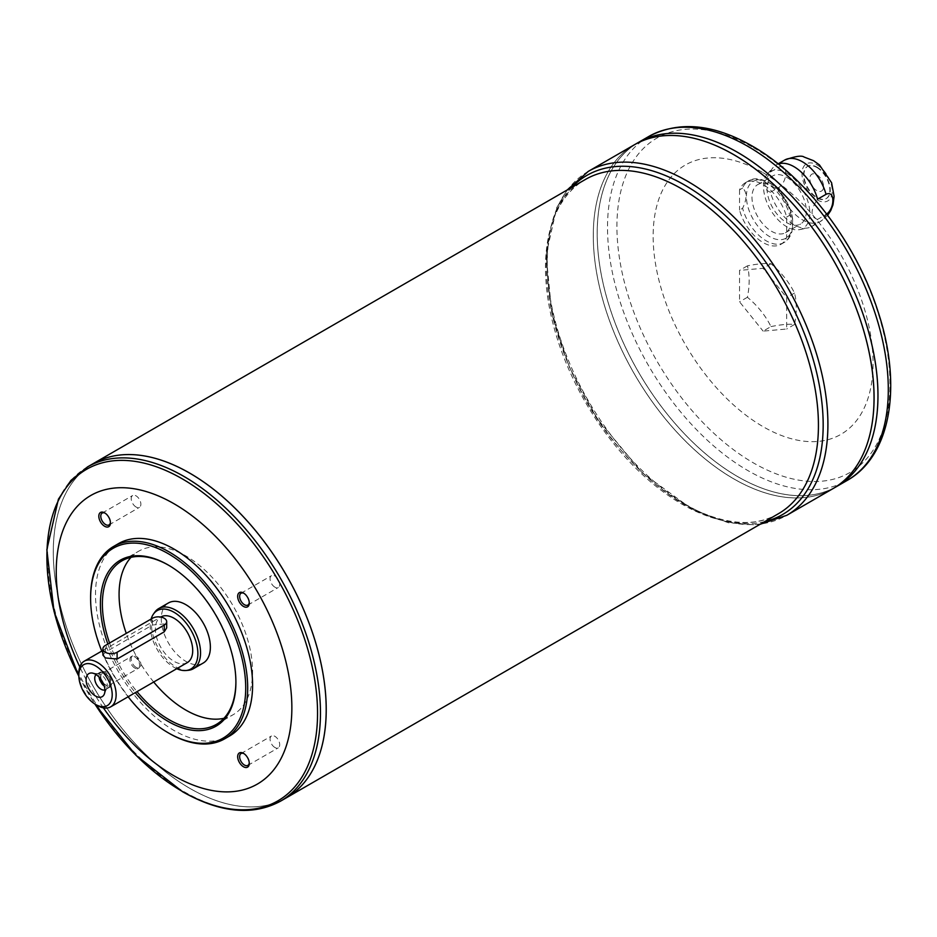 <?xml version="1.0" encoding="UTF-8"?>
<svg xmlns="http://www.w3.org/2000/svg" width="937" height="937" viewBox="0 0 937 937"><rect width="100%" height="100%" fill="white"/><g stroke="black" fill="none" stroke-linecap="round" stroke-linejoin="round"><path stroke-width="0.7" stroke-dasharray="4.68 3.51" d="M134.787 668.046A6.828 3.947 60 0 1 130.325 662.026A6.828 3.947 60 0 1 131.367 656.556A6.828 3.947 60 0 1 134.787 656.896A6.828 3.947 60 0 1 139.238 662.916A6.828 3.947 60 0 1 138.196 668.386A6.828 3.947 60 0 1 134.787 668.046M136.052 667.32A6.828 3.947 60 0 1 131.59 661.299A6.828 3.947 60 0 1 132.632 655.83A6.828 3.947 60 0 1 136.052 656.169A6.828 3.947 60 0 1 140.503 662.19A6.828 3.947 60 0 1 139.461 667.659A6.828 3.947 60 0 1 136.052 667.32M274.892 747.48A6.828 3.947 60 0 1 270.43 741.46A6.828 3.947 60 0 1 271.472 735.99A6.828 3.947 60 0 1 274.892 736.33A6.828 3.947 60 0 1 279.355 742.35A6.828 3.947 60 0 1 278.301 747.82A6.828 3.947 60 0 1 274.892 747.48M274.892 587.159A6.828 3.947 60 0 1 270.43 581.139A6.828 3.947 60 0 1 271.472 575.669A6.828 3.947 60 0 1 274.892 576.009A6.828 3.947 60 0 1 279.355 582.018A6.828 3.947 60 0 1 278.301 587.487A6.828 3.947 60 0 1 274.892 587.159M136.052 506.999A6.828 3.947 60 0 1 131.59 500.979A6.828 3.947 60 0 1 132.632 495.509A6.828 3.947 60 0 1 136.052 495.849A6.828 3.947 60 0 1 140.503 501.857A6.828 3.947 60 0 1 139.461 507.327A6.828 3.947 60 0 1 136.052 506.999M97.471 705.549A26.377 15.226 60 0 1 78.825 673.246M102.894 655.08L105.331 652.234L152.45 625.026L164.233 623.925L166.681 627.872M187.248 662.646A26.377 15.226 60 0 1 160.859 647.42A26.377 15.226 60 0 1 160.859 616.956M811.77 226.496L820.238 221.612A35.547 20.52 60 0 0 826.036 214.526L817.568 219.422A35.547 20.52 60 0 1 811.77 226.496A35.547 20.52 60 0 1 808.081 227.89A35.547 20.52 60 0 1 770.437 192.214L778.905 187.33C788.005 181.391 788.052 162.581 778.905 167.126A35.547 20.52 60 0 1 784.702 160.051M742.608 188.079L739.551 189.848A35.547 20.52 60 0 1 745.337 182.774A35.547 20.52 60 0 1 786.67 217.056L786.67 237.248A35.547 20.52 60 0 1 780.884 244.334A35.547 20.52 60 0 1 739.551 210.052L742.608 208.283C747.14 198.855 747.14 192.12 742.608 188.079A35.547 20.52 60 0 1 748.394 181.005A35.547 20.52 60 0 1 766.173 182.762A35.547 20.52 60 0 1 789.727 215.287L792.679 219.773L791.988 231.498L789.727 235.492A35.547 20.52 60 0 1 783.941 242.566A35.547 20.52 60 0 1 742.608 208.283M786.67 237.248L789.727 235.492M770.437 192.214C763.105 189.719 763.105 182.984 770.437 172.01L778.905 167.126M770.437 172.01A35.547 20.52 60 0 1 773.189 167.442A35.547 20.52 60 0 1 776.234 164.935A35.547 20.52 60 0 1 778.331 163.987M786.67 217.056L789.727 215.287M817.111 164.924A21.387 12.345 60 0 1 830.205 198.667A21.387 12.345 60 0 1 804.016 183.547A21.387 12.345 60 0 1 817.111 164.924M817.568 219.422C810.224 216.927 810.224 210.193 817.568 199.218M786.67 173.193A32.772 18.916 60 0 1 808.83 204.898A32.772 18.916 60 0 1 799.659 229.6A32.772 18.916 60 0 1 770.296 209.408A32.772 18.916 60 0 1 767.485 173.872A32.772 18.916 60 0 1 786.67 173.193M770.964 326.591A76.354 16.14 158.8 0 1 794.529 324.483A76.354 44.086 120 0 0 794.529 293.07A76.354 60.214 35.1 0 0 770.964 263.754A76.354 16.14 -21.2 0 0 747.41 265.862A76.354 44.086 -60 0 1 747.41 297.275A76.354 60.214 -144.9 0 1 770.964 326.591L763.116 331.124L786.67 329.016L786.67 297.603L763.116 268.287L739.551 270.395L739.551 301.819L763.116 331.124M794.529 324.483L786.67 329.016M794.529 293.07L786.67 297.603M770.964 263.754L763.116 268.287M747.41 265.862L739.551 270.395M747.41 297.275L739.551 301.819M739.551 189.848L739.551 210.052M763.116 172.736A155.507 89.776 60 0 1 858.339 418.171A155.507 89.776 60 0 1 667.882 308.214A155.507 89.776 60 0 1 763.116 172.736M326.205 709.52A192.963 111.409 60 0 1 286.242 797.844A192.987 111.421 60 0 1 93.267 686.446A192.987 111.421 60 0 1 93.255 463.604A192.987 111.421 60 0 0 93.243 686.458A192.987 111.421 60 0 0 286.242 797.879A192.963 111.409 60 0 1 93.278 686.434A192.963 111.409 60 0 1 93.278 463.616A192.963 111.409 60 0 1 189.754 473.173A192.963 111.409 60 0 1 315.804 643.227A192.963 111.409 60 0 1 286.218 797.856A192.963 111.409 60 0 1 93.255 686.446A192.963 111.409 60 0 1 93.255 463.628A192.963 111.409 60 0 1 189.742 473.185M103.386 707.857A166.61 96.195 60 0 1 79.786 666.968M110.437 683.237A8.21 4.744 60 0 1 104.628 686.587A8.21 4.744 60 0 1 98.818 676.526A8.21 4.744 60 0 1 104.628 673.176A8.21 4.744 60 0 1 110.437 683.237L110.437 682.101A6.828 3.947 -120 0 0 105.612 673.738A6.828 3.947 -120 0 0 102.203 673.398A6.828 3.947 -120 0 0 101.149 678.868A6.828 3.947 -120 0 0 105.612 684.888A6.828 3.947 -120 0 0 109.032 685.228A6.828 3.947 -120 0 0 110.437 682.101M229.588 735.99A111.07 64.126 60 0 1 118.519 671.864A111.07 64.126 60 0 1 118.519 543.601M90.608 597.291A111.07 64.126 -120 0 0 169.14 733.32M107.849 644.012A95.797 55.306 -120 0 0 135.303 692.63M101.735 651.086A109.688 63.329 -120 0 0 128.123 696.777M235.901 681.738A94.414 54.51 -120 0 0 235.901 681.176A94.414 54.51 -120 0 0 169.14 565.55A94.414 54.51 -120 0 0 168.66 565.269M109.57 643.016A94.414 54.51 -120 0 0 137.001 691.647M131.028 557.339A94.414 54.51 60 0 1 138.629 551.237A94.414 54.51 60 0 1 185.831 555.91A94.414 54.51 60 0 1 247.509 639.104A94.414 54.51 60 0 1 233.044 714.767A94.414 54.51 60 0 1 223.955 718.292M153.691 682.007A94.414 54.51 60 0 1 126.261 633.389M169.14 565.55L168.168 564.976M203.188 663.056A34.716 20.04 60 0 1 168.473 643.016A34.716 20.04 60 0 1 168.473 602.936M188.325 670.295A34.716 20.04 60 0 1 158.658 648.685A34.716 20.04 60 0 1 154.781 612.201M176.753 668.702A33.697 19.454 60 0 1 151.138 619.017M96.089 674.617A8.89 5.13 60 0 1 96.57 674.277A8.89 5.13 60 0 1 98.736 673.89A8.89 5.13 60 0 1 101.009 674.71A8.89 5.13 60 0 1 106.865 687.969A8.89 5.13 60 0 1 105.448 689.667A8.89 5.13 60 0 1 104.921 689.913M99.146 677.205A8.89 5.13 60 0 1 100.891 671.782A8.89 5.13 60 0 1 105.331 672.227A8.89 5.13 60 0 1 111.128 680.051A8.89 5.13 60 0 1 109.77 687.172A8.89 5.13 60 0 1 104.206 685.966M103.164 683.202A6.828 3.947 -120 0 0 105.331 685.052A6.828 3.947 -120 0 0 108.739 685.392A6.828 3.947 -120 0 0 108.739 677.51A6.828 3.947 -120 0 0 101.91 673.562A6.828 3.947 -120 0 0 101.02 679.489M638.296 142.518A198.55 114.63 60 0 0 638.296 371.778A198.55 114.63 60 0 0 836.835 486.408A198.55 114.63 60 0 1 638.308 371.766A198.55 114.63 60 0 1 638.308 142.506M877.957 395.496A198.515 114.619 60 0 1 836.846 486.373A198.515 114.619 60 0 1 638.331 371.755A198.515 114.619 60 0 1 638.331 142.529A198.515 114.619 60 0 1 737.583 152.356A198.515 114.619 60 0 1 867.252 327.306A198.515 114.619 60 0 1 836.823 486.373A198.515 114.619 60 0 1 638.308 371.766A198.515 114.619 60 0 1 638.308 142.541A198.515 114.619 60 0 1 737.571 152.368M874.057 397.757A198.515 114.619 60 0 1 832.934 488.622A198.55 114.63 60 0 1 634.408 374.015A198.55 114.63 60 0 1 634.396 144.766A198.515 114.619 60 0 1 733.671 154.605A198.515 114.619 60 0 1 863.352 329.555A198.515 114.619 60 0 1 832.923 488.634A198.515 114.619 60 0 1 634.419 374.004A198.515 114.619 60 0 1 634.419 144.778A198.515 114.619 60 0 1 733.659 154.628M832.923 488.634A198.515 114.619 60 0 1 634.396 374.015A198.515 114.619 60 0 1 634.396 144.79L634.419 144.778A198.55 114.63 60 0 0 634.384 374.027A198.55 114.63 60 0 0 832.934 488.657L832.934 488.622M816.701 174.68A9.721 5.61 60 0 1 823.049 183.242A9.721 5.61 60 0 1 821.562 191.031A9.721 5.61 60 0 1 811.84 185.421A9.721 5.61 60 0 1 811.84 174.2A9.721 5.61 60 0 1 816.701 174.68A9.721 5.61 60 0 1 823.061 183.23A9.721 5.61 60 0 1 821.573 191.019A9.721 5.61 60 0 1 811.852 185.409A9.721 5.61 60 0 1 811.852 174.188A9.721 5.61 60 0 1 816.713 174.669M816.713 167.407A18.599 10.74 60 0 1 828.87 183.804A18.599 10.74 60 0 1 826.024 198.714A18.599 10.74 60 0 1 807.413 187.974A18.599 10.74 60 0 1 807.413 166.493A18.599 10.74 60 0 1 816.713 167.407M817.111 167.184A18.599 10.74 60 0 1 829.268 183.582A18.599 10.74 60 0 1 826.411 198.492A18.599 10.74 60 0 1 807.811 187.751A18.599 10.74 60 0 1 807.811 166.259A18.599 10.74 60 0 1 817.111 167.184M786.67 177.28A27.77 16.034 60 0 1 804.813 201.748A27.77 16.034 60 0 1 800.561 224.002A27.77 16.034 60 0 1 772.791 207.967A27.77 16.034 60 0 1 772.791 175.898A27.77 16.034 60 0 1 786.67 177.28M771.608 185.971A27.77 16.034 60 0 1 789.75 210.438A27.77 16.034 60 0 1 785.499 232.692A27.77 16.034 60 0 1 757.728 216.658A27.77 16.034 60 0 1 757.728 184.601A27.77 16.034 60 0 1 771.608 185.971M110.414 522.307A6.828 3.947 -120 0 0 110.437 521.78A6.828 3.947 -120 0 0 105.612 513.417A6.828 3.947 -120 0 0 105.143 513.171M110.437 521.78L110.437 522.916M249.265 602.468A6.828 3.947 -120 0 0 249.277 601.941A6.828 3.947 -120 0 0 244.452 593.578A6.828 3.947 -120 0 0 243.983 593.332M249.277 601.941L249.277 603.077M249.265 762.788A6.828 3.947 -120 0 0 249.277 762.261A6.828 3.947 -120 0 0 244.452 753.898A6.828 3.947 -120 0 0 243.983 753.653M249.277 762.261L249.277 763.397M827.652 215.287L820.238 221.612A35.547 20.52 60 0 1 778.905 187.33M769.57 183.066A32.772 18.916 60 0 1 789.633 234.789A32.772 18.916 60 0 1 749.506 211.61A32.772 18.916 60 0 1 769.57 183.066M778.46 513.699A192.987 111.421 60 0 1 585.461 402.278A192.987 111.421 60 0 1 585.473 179.424C520.281 210.017 541.352 366.812 626.853 456.448C677.463 513.558 741.495 536.596 778.46 513.699M87.504 466.919A192.987 111.421 -120 0 0 57.918 621.571A192.987 111.421 -120 0 0 184.003 791.636A192.987 111.421 -120 0 0 280.491 801.194M78.837 676.221A191.394 110.496 -120 0 0 94.895 704.05M753.442 147.648A193.069 111.468 60 0 1 871.668 452.36A193.069 111.468 60 0 1 635.216 315.851A193.069 111.468 60 0 1 753.442 147.648M648.638 136.544A198.55 114.63 -120 0 0 618.209 295.635A198.55 114.63 -120 0 0 747.913 470.597A198.55 114.63 -120 0 0 847.177 480.435M588.249 171.412A198.55 114.63 -120 0 0 557.808 330.503A198.55 114.63 -120 0 0 687.512 505.465A198.55 114.63 -120 0 0 786.787 515.303M764.803 521.581A195.763 113.026 60 0 1 586.855 401.469A195.763 113.026 60 0 1 571.816 187.306M152.45 625.026L152.45 618.256M105.331 652.234L105.331 645.464M108.739 685.392L138.196 668.386M101.91 673.562L131.367 656.556M109.032 685.228L139.461 667.659M102.203 673.398L132.632 655.83M247.872 765.388L278.301 747.82M241.043 753.559L271.472 735.99M247.872 605.068L278.301 587.487M241.043 593.238L271.472 575.669M109.032 524.907L139.461 507.327M102.203 513.078L132.632 495.509M102.894 650.43L160.695 617.05M780.884 244.334L783.941 242.566C787.572 240.668 790.254 236.979 791.988 231.498M776.234 164.935L778.143 163.834M745.337 182.774L748.394 181.005C753.184 177.667 760.024 178.159 768.949 182.492C783.238 191.113 791.824 208.576 792.679 219.773M799.659 229.6L808.081 227.89M767.485 173.872L773.189 167.442M216.353 724.395L233.044 714.767M121.939 560.865L138.629 551.237M98.736 673.89L92.107 673.035M106.865 687.969L104.3 694.153M105.448 689.667L109.77 687.172M96.57 674.277L100.891 671.782M785.499 232.692L800.561 224.002M757.728 184.601L772.791 175.898M567.236 189.953L556.625 207.838L546.13 254.946L551.928 314.445L569.614 367.679L597.396 418.839L642.349 472.962L693.263 509.939L728.283 522.717L754.273 524.802L760.223 524.228M78.837 676.327L94.801 703.992M235.901 681.176L235.901 682.312M105.612 513.417L104.628 512.855M244.452 593.578L243.479 593.016M244.452 753.898L243.479 753.336M105.612 673.738L104.628 673.176"/><path stroke-width="1.41" d="M78.825 675.507L78.825 673.246A26.377 15.226 60 0 1 84.283 661.171A26.377 15.226 60 0 1 97.471 662.471A26.377 15.226 60 0 1 114.712 685.72A26.377 15.226 60 0 1 110.66 706.861A26.377 15.226 60 0 1 97.471 705.549L95.515 704.413A23.601 13.622 60 0 1 78.825 675.507A23.601 13.622 60 0 1 95.515 665.867A23.601 13.622 60 0 1 112.206 694.785A23.601 13.622 60 0 1 95.515 704.413M166.681 621.664L166.681 627.872L164.233 631.831L117.113 659.039L105.331 657.938L102.894 655.08L102.894 648.872A8.328 4.814 180 0 1 105.331 645.464L152.45 618.256A8.328 4.814 180 0 1 161.527 617.214A8.328 4.814 180 0 1 166.681 621.664A8.328 4.814 180 0 1 164.233 625.061L117.113 652.269A8.328 4.814 180 0 1 108.036 653.312A8.328 4.814 180 0 1 102.894 648.872M160.695 617.05L160.859 616.956A26.377 15.226 60 0 1 174.048 618.256A26.377 15.226 60 0 1 191.289 641.505A26.377 15.226 60 0 1 187.248 662.646L110.66 706.861M778.331 163.987A35.547 20.52 60 0 1 794.002 166.692A35.547 20.52 60 0 1 817.568 199.218L826.036 194.334C835.172 189.789 835.125 208.6 826.036 214.526M189.766 473.15A192.987 111.421 60 0 1 315.839 643.215A192.987 111.421 60 0 1 286.253 797.867A192.987 111.421 60 0 1 286.242 797.867L778.46 513.699A192.987 111.421 60 0 0 808.045 359.047A192.987 111.421 60 0 0 681.96 188.981A192.987 111.421 60 0 0 585.473 179.424L93.267 463.592A192.987 111.421 60 0 1 189.766 473.15M94.801 703.992L135.806 755.175L182.61 791.765C220.195 812.941 252.814 816.08 280.491 801.194A192.987 111.421 -120 0 0 310.077 646.542A192.987 111.421 -120 0 0 184.003 476.476A192.987 111.421 -120 0 0 87.504 466.919L93.243 463.604A192.987 111.421 60 0 1 93.267 463.592M93.243 463.604A192.987 111.421 60 0 1 189.742 473.162A192.963 111.409 60 0 1 189.766 473.173A192.963 111.409 60 0 1 326.205 709.52M189.742 473.162A192.987 111.421 60 0 1 315.816 643.227A192.987 111.421 60 0 1 286.242 797.879L280.491 801.194M79.786 666.968A166.61 96.195 60 0 1 68.682 518.114A166.61 96.195 60 0 1 174.048 503.766A166.61 96.195 60 0 1 285.82 747.328A166.61 96.195 60 0 1 103.386 707.857M249.277 763.397A8.21 4.744 60 0 1 243.479 766.747A8.21 4.744 60 0 1 237.67 756.686A8.21 4.744 60 0 1 243.479 753.336A8.21 4.744 60 0 1 249.277 763.397M249.277 603.077A8.21 4.744 60 0 1 243.479 606.426A8.21 4.744 60 0 1 237.67 596.365A8.21 4.744 60 0 1 243.479 593.016A8.21 4.744 60 0 1 249.277 603.077M110.437 522.916A8.21 4.744 60 0 1 104.628 526.266A8.21 4.744 60 0 1 98.818 516.205A8.21 4.744 60 0 1 104.628 512.855A8.21 4.744 60 0 1 110.437 522.916M113.611 546.435L118.519 543.601A111.07 64.126 60 0 1 174.048 549.105A111.07 64.126 60 0 1 246.618 646.987A111.07 64.126 60 0 1 229.588 735.99L224.681 738.824A111.07 64.126 -120 0 0 241.711 649.821A111.07 64.126 -120 0 0 169.14 551.94A111.07 64.126 -120 0 0 113.611 546.435A111.07 64.126 -120 0 0 90.608 597.291L90.608 598.427A109.688 63.329 -120 0 0 101.735 651.086M128.123 696.777A109.688 63.329 -120 0 0 168.156 732.757L169.14 733.331A111.07 64.126 -120 0 0 169.14 733.331A111.07 64.126 -120 0 0 224.681 738.824M135.303 692.63A95.797 55.306 -120 0 0 168.156 721.42A95.797 55.306 -120 0 0 235.901 682.312A95.797 55.306 -120 0 0 168.168 564.976A95.797 55.306 -120 0 0 107.849 644.012M169.14 733.32L168.156 732.757A109.688 63.329 -120 0 0 245.717 687.981A109.688 63.329 -120 0 0 168.156 553.638A109.688 63.329 -120 0 0 90.608 598.427M168.66 565.269A94.414 54.51 -120 0 0 121.939 560.865A94.414 54.51 -120 0 0 109.57 643.016M137.001 691.647A94.414 54.51 -120 0 0 169.14 719.721A94.414 54.51 -120 0 0 216.353 724.395A94.414 54.51 -120 0 0 235.901 681.738M223.955 718.292A94.414 54.51 60 0 1 153.691 682.007M126.261 633.389A94.414 54.51 60 0 1 131.028 557.339M151.138 619.017A33.697 19.454 60 0 1 153.434 614.098L154.781 612.201A34.716 20.04 60 0 1 158.658 608.605L168.473 602.936A34.716 20.04 60 0 1 185.831 604.658A34.716 20.04 60 0 1 208.506 635.239A34.716 20.04 60 0 1 203.188 663.056L193.373 668.725A34.716 20.04 60 0 1 188.325 670.295L185.994 670.505A33.697 19.454 60 0 1 176.753 668.702M158.658 608.605A34.716 20.04 60 0 1 176.015 610.327A34.716 20.04 60 0 1 198.691 640.908A34.716 20.04 60 0 1 193.373 668.725M153.434 614.098A33.697 19.454 60 0 1 174.048 612.283A33.697 19.454 60 0 1 197.063 645.944A33.697 19.454 60 0 1 185.994 670.505M95.515 674.265A13.329 7.695 60 0 1 104.3 694.153A13.329 7.695 60 0 1 88.851 688.988A13.329 7.695 60 0 1 92.107 673.035A13.329 7.695 60 0 1 95.515 674.265M104.921 689.913A8.89 5.13 60 0 1 96.57 684.537A8.89 5.13 60 0 1 96.089 674.617M104.206 685.966A8.89 5.13 60 0 1 99.146 677.205M101.02 679.489A6.828 3.947 -120 0 0 103.164 683.202M648.638 136.544L638.32 142.506A198.55 114.63 60 0 1 638.32 142.506A198.55 114.63 60 0 1 737.583 152.333A198.55 114.63 60 0 1 867.287 327.294A198.55 114.63 60 0 1 836.858 486.397A198.55 114.63 60 0 1 836.846 486.397L847.177 480.435A198.55 114.63 -120 0 0 877.618 321.332A198.55 114.63 -120 0 0 747.913 146.371A198.55 114.63 -120 0 0 648.638 136.544C678.681 120.674 713.162 123.813 752.071 145.961C805.761 176.32 856.84 243.936 878.309 312.431C902.319 385.435 891.274 455.663 847.177 480.435M737.583 152.356L737.583 152.356A198.515 114.619 60 0 1 877.957 395.496M760.223 524.228L786.787 515.303A198.55 114.63 -120 0 0 817.228 356.201A198.55 114.63 -120 0 0 687.512 181.239A198.55 114.63 -120 0 0 588.249 171.412L634.384 144.766A198.55 114.63 60 0 1 634.408 144.755L638.296 142.518A198.55 114.63 60 0 1 737.571 152.344A198.55 114.63 60 0 1 867.275 327.306A198.55 114.63 60 0 1 836.835 486.408L832.946 488.645A198.55 114.63 60 0 1 832.946 488.657A198.55 114.63 60 0 0 863.387 329.555A198.55 114.63 60 0 0 733.683 154.593A198.515 114.619 60 0 1 874.057 397.757M733.659 154.605A198.55 114.63 60 0 0 634.384 144.766A198.55 114.63 60 0 1 733.683 154.593A198.515 114.619 60 0 1 733.683 154.617A198.55 114.63 60 0 1 863.364 329.566A198.55 114.63 60 0 1 832.934 488.657L786.787 515.303M105.143 513.171A6.828 3.947 -120 0 0 102.203 513.078A6.828 3.947 -120 0 0 101.149 518.548A6.828 3.947 -120 0 0 105.612 524.568A6.828 3.947 -120 0 0 109.032 524.907A6.828 3.947 -120 0 0 110.414 522.307M243.983 593.332A6.828 3.947 -120 0 0 241.043 593.238A6.828 3.947 -120 0 0 240.001 598.708A6.828 3.947 -120 0 0 244.452 604.728A6.828 3.947 -120 0 0 247.872 605.068A6.828 3.947 -120 0 0 249.265 602.468M243.983 753.653A6.828 3.947 -120 0 0 241.043 753.559A6.828 3.947 -120 0 0 240.001 759.029A6.828 3.947 -120 0 0 244.452 765.049A6.828 3.947 -120 0 0 247.872 765.388A6.828 3.947 -120 0 0 249.265 762.788M778.143 163.834L784.702 160.051A35.547 20.52 60 0 1 802.47 161.808A35.547 20.52 60 0 1 826.036 194.334M94.895 704.05A191.394 110.496 -120 0 0 182.223 791.355A191.394 110.496 -120 0 0 317.549 713.221A191.394 110.496 -120 0 0 182.223 478.819A191.394 110.496 -120 0 0 59.476 498.402A191.394 110.496 -120 0 0 78.837 676.221M571.816 187.306A195.763 113.026 60 0 1 684.736 185.116A195.763 113.026 60 0 1 816.642 372.598A195.763 113.026 60 0 1 764.803 521.581M164.233 631.831L164.233 625.061M117.113 659.039L117.113 652.269M84.283 661.171L102.894 650.43M784.702 160.051C795.244 156.233 801.721 155.237 804.145 157.065L813.574 160.707L819.465 164.947L831.587 182.727L834.106 196.348L832.981 204.828L830.756 210.544L827.652 215.287M588.249 171.412L567.236 189.953M87.504 466.919L70.943 480.4L58.41 499.187L46.85 549.668L54.03 611.463L78.837 676.327"/></g></svg>
